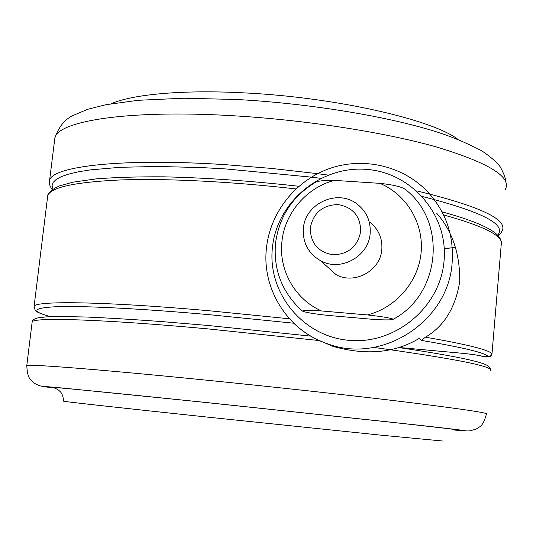 <?xml version="1.0" encoding="UTF-8"?>
<svg xmlns="http://www.w3.org/2000/svg" width="533" height="533" viewBox="0 0 533 533"><rect width="100%" height="100%" fill="white"/><g stroke="black" fill="none" stroke-linecap="round" stroke-linejoin="round"><path stroke-width="0.8" d="M436.627 213.147C452.377 231.095 460.079 253.915 459.726 281.584C455.429 307.847 443.996 326.383 425.421 337.189C467.894 344.545 490.074 350.148 491.972 353.992L501.426 242.262C500.047 234.333 480.766 225.232 443.583 214.952M317.568 339.728L333.018 346.39C366.151 355.698 394.906 353.026 419.298 338.368L421.31 340.394L425.421 337.189M360.694 231.489C360.515 216.165 352.913 207.184 337.875 204.545C322.598 205.085 313.411 212.834 310.313 227.784C310.359 243.001 317.895 252.016 332.912 254.814C348.322 254.381 357.583 246.606 360.694 231.489M303.384 228.524C304.916 203.519 337.556 188.482 357.103 204.039C366.557 211.461 370.908 221.268 370.149 233.447C368.756 256.56 340.467 272.05 320.646 260.757C308.341 253.561 302.584 242.821 303.384 228.524M320.646 260.757L336.003 274.582C354.392 285.068 380.562 270.791 381.828 249.397C382.521 238.124 378.483 229.037 369.709 222.134M321.426 310.946C294.996 299.279 278.659 270.231 281.904 241.795C284.562 213.3 306.408 187.676 334.384 180.374L379.936 183.352C406.479 194.505 423.828 223.147 421.137 252.389C418.518 281.631 396.019 307.768 367.39 314.936L321.426 310.946C310.206 310.206 303.843 310.239 302.338 311.039C305.456 312.465 314.097 313.924 328.255 315.429L372.714 319.32C382.734 320 389.39 320.08 392.681 319.56C395.393 318.614 380.309 316.309 367.39 314.936M357.203 317.961L344.658 316.862M379.936 183.352C392.961 184.771 401.296 186.71 404.953 189.182C447.507 221.388 440.791 294.409 392.968 319.4M302.338 311.039C282.277 292.79 273.336 270.224 275.514 243.334C279.132 216.445 292.65 195.984 316.082 181.96C319.58 180.747 325.683 180.214 334.384 180.374M455.015 429.971L459.393 430.231C460.532 430.024 436.96 427.266 388.677 421.943L206.597 402.582C117.613 393.347 56.092 387.324 50.988 387.205L54.119 387.844M442.87 441.038L381.435 435.214L209.043 417.272C122.657 408.105 64.486 401.649 63.72 401.256L63.72 401.202M458.12 139.486C432.41 119.565 335.19 97.193 243.987 92.869C182.646 89.604 132.291 94.361 111.277 103.715M293.77 323.211L209.815 314.73C141.758 308.674 85.82 305.869 58.477 306.622C32.626 307.728 29.981 311.079 50.542 316.669M33.985 307.274L34.085 306.355C35.178 300.632 104.255 301.405 209.356 310.772L289.486 318.794M333.018 346.39L328.781 344.225C288.22 331.519 261.516 289.252 266.467 247.912C270.204 212.68 295.155 180.96 328.814 168.788C362.467 156.655 402.195 165.39 427.113 191.234C445.641 211.148 453.989 234.913 452.144 262.529C448.759 320.899 382.847 363.899 328.781 344.225C315.822 339.941 304.43 333.192 294.589 323.984M444.049 260.904C448.493 214.386 410.863 171.733 365.252 169.301C319.68 166.189 276.807 202.653 272.41 247.658C267.346 292.604 302.444 336.31 348.709 340.307C394.9 344.991 440.305 307.474 444.049 260.904M295.908 188.929C231.375 181.5 165.796 178.308 120.305 179.947C74.78 182.086 50.588 187.336 47.737 195.698L47.49 197.723M398.584 347.443L459.872 353.059C471.618 354.198 478.98 355.251 481.945 356.231L488.521 356.837C486.469 353.113 464.063 347.636 421.31 340.394M480.879 355.944L489.587 356.757L491.113 355.877L491.972 354.005M501.426 242.302L500.767 240.117C498.168 231.242 478.581 221.815 442.01 211.828M481.952 356.237L481.319 356.111C478.801 355.245 471.658 354.232 459.879 353.066L398.564 347.449M355.584 317.821L345.85 316.968M490.027 371.088C496.789 367.057 458.027 359.162 373.733 347.396M319.36 340.567L207.397 328.834C102.163 319.154 33.133 317.208 32.167 321.885L32.08 322.618M454.363 430.044C464.383 430.891 464.276 431.044 470.046 430.877L476.375 428.952C479.507 426.287 482.605 427.719 486.369 414.308C491.786 413.515 467.461 409.737 413.381 402.968C359.182 396.292 276.547 387.185 201.867 379.716C96.273 369.129 27.37 363.872 26.777 365.598L26.743 365.871M454.376 430.044C476.649 432.05 468.24 430.737 419.884 425.334L204.699 402.335L64.846 388.244C40.122 385.952 36.764 385.885 54.766 388.057L40.768 386.052C37.317 384.959 34.931 383.78 33.612 382.514C30.947 378.996 27.563 380.236 26.777 365.598L32.167 321.885C31.773 320.446 33.679 319.1 37.883 317.861L46.091 316.895L60.396 316.495L86.179 317.015C107.619 317.928 132.824 319.454 161.785 321.579L208.59 325.53L310.792 336.13M311.412 177.136L225.646 168.921L202.034 167.609L158.141 166.476L120.405 167.282L90.357 169.887L78.511 171.786L68.864 174.038L61.422 176.596L56.178 179.421L53.073 182.479L52.047 185.724L53.007 189.115M317.588 173.671L271.277 168.395L225.232 164.664C121.171 157.841 51.754 166.396 49.616 180.487L49.362 182.872M505.417 189.322C511.687 176.923 488.761 162.825 436.634 147.028C384.34 132.171 303.937 119.678 230.562 115.594C126.854 109.605 57.331 121.251 54.846 138.114L54.519 140.725M498.262 235.932C503.245 230.742 500.647 232.874 501.873 231.235C508.835 219.829 480.453 206.378 416.739 190.874M328.108 175.084L317.988 173.718M444.255 248.525L455.515 247.459M497.609 235.22C507.076 224.593 482.019 211.694 422.429 196.53M320.733 178.342L311.785 177.183M298.866 186.277C250.757 180.894 205.725 177.742 163.764 176.829C137.747 176.676 115.168 177.362 96.027 178.895L72.861 182.193L59.449 185.917C47.224 191.36 47.717 195.937 47.737 195.698L34.085 306.355L35.145 310.206L37.343 311.965C37.417 312.032 39.242 313.377 50.415 316.675M488.528 356.844L491.513 355.364M398.411 347.496C447.427 354.798 476.589 360.535 485.903 364.712C489.207 366.517 490.626 368.003 490.153 369.176M53.367 387.644L52.461 387.478C54.04 387.598 56.112 388.524 58.69 390.256C60.122 391.828 62.634 392.335 63.72 401.256M505.89 182.273C505.704 178.535 503.852 173.465 500.347 167.056C497.096 162.445 490.946 157.062 481.905 150.919C463.483 141.192 444.189 133.603 424.008 128.153C374.732 114.195 302.677 103.022 236.405 99.478L183.752 98.225L138.314 100.284L105.854 104.715L87.778 109.265L72.974 115.481C64.726 119.432 58.683 126.974 54.846 138.114L49.376 182.099C49.009 183.625 49.949 186.157 52.181 189.688M444.262 248.591L455.542 247.532"/></g></svg>
